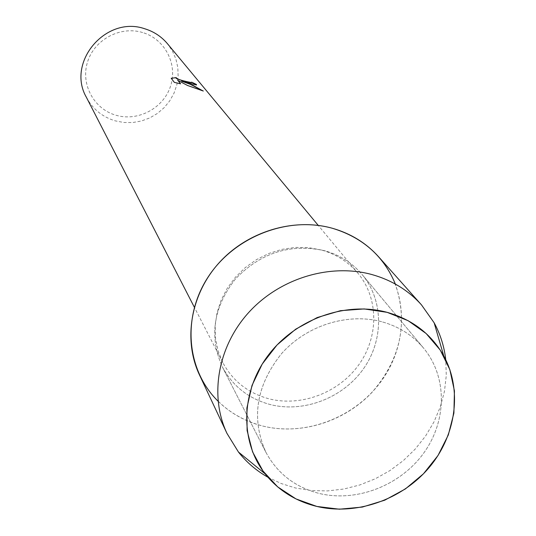 <?xml version="1.0" encoding="UTF-8"?>
<svg xmlns="http://www.w3.org/2000/svg" width="536" height="536" viewBox="0 0 536 536"><rect width="100%" height="100%" fill="white"/><g stroke="black" fill="none" stroke-linecap="round" stroke-linejoin="round"><path stroke-width="0.4" stroke-dasharray="2.68 2.01" d="M381.645 321.707C347.368 312.528 306.324 325.546 281.46 353.753C256.128 385.645 250.922 418.448 265.849 452.17C277.346 473.556 295.236 487.338 319.516 493.522C356.882 502.453 400.405 485.449 423.708 453.088C447.098 420.787 447.406 376.627 423.5 348.018C412.626 335.174 398.67 326.404 381.645 321.707C347.368 312.528 306.324 325.546 281.46 353.753C256.128 385.645 250.922 418.448 265.849 452.17C277.346 473.556 295.236 487.338 319.516 493.522C356.882 502.453 400.405 485.449 423.708 453.088C447.098 420.787 447.406 376.627 423.5 348.018C412.626 335.174 398.67 326.404 381.645 321.707M324.608 250.714C290.613 243.284 260.952 252.624 235.639 278.733C213.295 307.121 208.873 336.528 222.373 366.952C232.745 386.275 248.791 398.831 270.512 404.62C303.939 412.988 342.732 398.034 363.287 369.063C383.917 340.152 383.763 300.428 362.168 274.593C352.346 262.988 339.831 255.036 324.608 250.714C290.613 243.284 260.952 252.624 235.639 278.733C213.295 307.121 208.873 336.528 222.373 366.952C232.745 386.275 248.791 398.831 270.512 404.62C303.939 412.988 342.732 398.034 363.287 369.063C383.917 340.152 383.763 300.428 362.168 274.593C352.346 262.988 339.831 255.036 324.608 250.714M321.52 250.031L308.582 247.632L295.222 247.411L281.829 249.381L268.791 253.488L256.476 259.625L245.254 267.605L235.445 277.206L227.331 288.147L221.14 300.106L217.053 312.729L215.164 325.66L215.526 338.531L218.105 350.966L222.822 362.624C232.865 381.203 248.349 393.29 269.26 398.878C301.547 406.985 339.027 392.58 358.919 364.614C378.878 336.709 378.791 298.338 358.008 273.313C348.487 261.99 336.32 254.232 321.52 250.031M218.065 401.203C230.601 413.423 245.568 421.711 262.968 426.08C300.897 435.366 344.38 421.772 372.058 392.305C400.606 359.214 408.378 323.134 395.367 284.067M86.397 97.318C92.748 109.116 102.363 116.962 115.253 120.868L123.876 122.496L132.687 122.543L141.39 121.009L149.712 117.954L157.363 113.471L164.11 107.716L169.724 100.869L174.019 93.157L176.853 84.829L178.133 76.159L177.805 67.429L175.875 58.927L172.398 50.947L167.487 43.744M142.643 32.535C120.419 25.674 94.416 39.517 87.562 61.895C80.38 84.186 93.927 109.136 116.098 115.274C138.167 121.739 163.534 108.165 170.549 86.175C177.892 64.28 164.981 39.061 142.643 32.535M171.239 78.316L174.347 82.383M176.056 77.847L176.431 77.492M181.516 81.264L196.565 84.949M177.932 80.534L187.573 85.593C195.044 87.777 200.276 89.619 203.271 91.12L202.869 90.845M174.314 82.477L180.471 83.797M267.906 477.234L281.226 483.539L295.437 487.974L311.295 490.567L327.543 490.916L343.857 489.026L359.904 484.939L375.374 478.742L389.96 470.568L403.367 460.578L415.333 448.967L425.618 435.969L434.019 421.832L440.344 406.837L444.465 391.28L446.287 375.475L445.744 359.736M199.472 374.932C212.665 401.33 233.83 418.382 262.968 426.08C306.425 436.813 356.681 416.921 382.784 378.992C409.008 341.164 407.742 289.46 378.49 256.657M265.849 452.17L222.373 366.952L265.849 452.17M222.822 362.624L194.354 307.262M358.008 273.313L318.25 225.408M423.5 348.018L362.168 274.593L423.5 348.018"/><path stroke-width="0.8" d="M387.139 312.341L364.178 308.93L340.461 310.686L317.218 317.547L295.698 329.178L277.038 344.963L262.218 364.065L252 385.458L246.888 408.01L247.109 430.542L252.583 451.888L262.982 470.99L277.708 486.916L295.999 498.922L316.897 506.453L339.382 509.2L362.356 507.069L384.714 500.202L405.41 488.926L423.46 473.797L437.999 455.52L448.317 434.951L453.905 413.062L454.434 390.912L449.831 369.565L440.264 350.102L426.147 333.526L408.144 320.702L387.139 312.341C345.465 301.031 295.088 319.221 267.879 355.757C240.537 392.225 239.873 441.798 265.139 473.871C278.378 490.393 295.631 501.247 316.897 506.453C356.206 515.712 401.672 499.894 428.907 467.807C456.136 435.735 462.561 390.114 443.741 355.877C431.366 334.109 412.492 319.597 387.139 312.341M395.367 284.067C383.689 256.114 362.731 237.522 332.488 228.303C288.026 215.713 234.366 236.557 208.162 276.951C181.738 317.238 186.568 370.389 218.065 401.203M187.935 82.792L181.543 81.177L188.337 83.288L203.305 91.026L187.6 85.505L177.965 80.447L180.592 83.824L174.347 82.383L171.192 78.249L176.13 77.687C176.612 78.826 180.25 80.152 187.051 81.673L191.446 82.571L191.613 82.135L196.364 84.433L196.498 85.003L187.935 82.792M318.25 225.408L167.487 43.744C161.45 36.575 153.892 31.584 144.8 28.783C106.001 15.142 66.096 62.277 86.397 97.318L194.354 307.262M191.714 82.477L191.412 82.658C189.536 82.504 174.857 79.033 176.056 77.847M176.257 77.586L171.239 78.316M196.565 84.949L191.707 82.283M202.869 90.845L192.571 85.117L181.543 81.177M180.471 83.797L177.965 80.447M445.744 359.736C444.27 346.591 440.404 334.276 434.14 322.786L421.49 304.89C408.298 290.251 391.769 280.14 371.904 274.553C329.928 263.022 279.611 278.372 248.657 312.548C217.683 346.725 209.268 395.903 226.969 433.403L238.466 452.056C246.58 462.327 256.396 470.722 267.906 477.234M421.49 304.89L378.49 256.657C366.202 243.022 350.866 233.569 332.488 228.303C293.661 217.442 247.351 231.425 218.969 262.935C190.561 294.432 182.984 339.985 199.472 374.932L226.969 433.403M265.139 473.871L238.466 452.056M443.741 355.877L434.14 322.786"/></g></svg>
